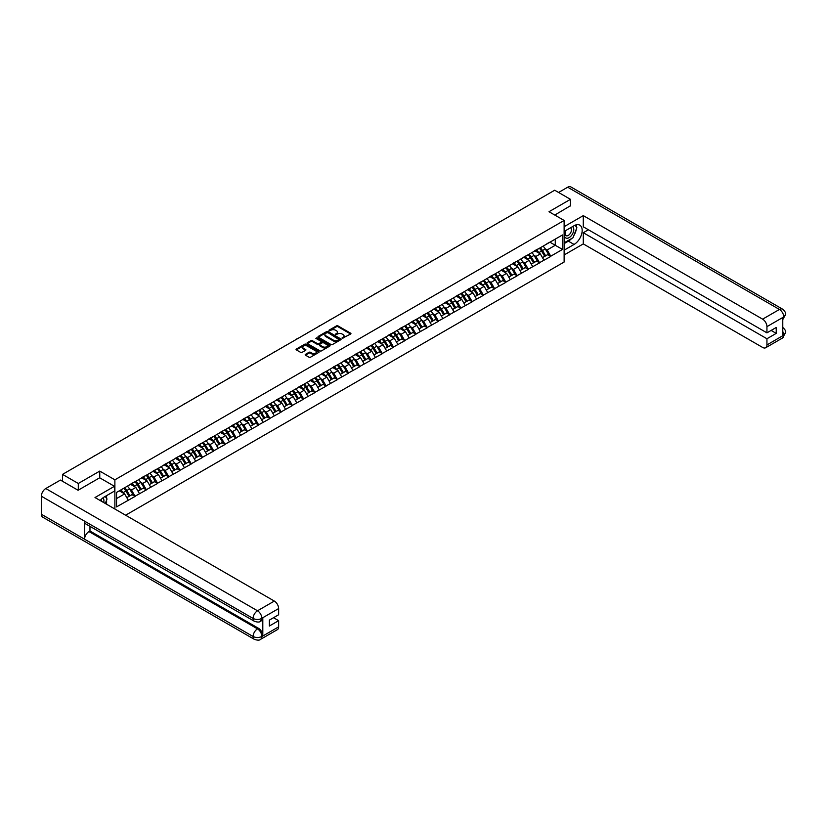 <?xml version="1.0" encoding="UTF-8"?>
<svg xmlns="http://www.w3.org/2000/svg" width="827" height="827" viewBox="0 0 827 827"><rect width="100%" height="100%" fill="white"/><g stroke="black" fill="none" stroke-linecap="round" stroke-linejoin="round"><path stroke-width="1.24" d="M342.151 338.367L350.658 334.025A1.003 0.579 0 0 0 350.658 333.209L337.933 325.869A1.003 0.579 0 0 0 336.517 325.869L329.012 330.2L329.012 330.769L330.965 330.211A3.194 1.85 0 0 1 335.493 330.211L336.558 330.821A3.194 1.85 0 0 1 337.488 332.134A3.194 1.85 0 0 1 336.558 333.436L335.576 334.563L337.54 334.005A3.194 1.85 0 0 1 342.068 334.005L343.122 334.615A3.194 1.85 0 0 1 344.063 335.927A3.194 1.85 0 0 1 343.122 337.23L342.151 337.788M305.483 354.349A1.003 0.579 0 0 0 305.483 355.165L309.05 357.233A1.003 0.579 0 0 0 310.466 357.233L318.808 352.416A1.003 0.579 0 0 0 318.808 351.599L306.083 344.249A1.003 0.579 0 0 0 304.667 344.249L296.335 349.066A1.003 0.579 0 0 0 296.335 349.883L300.646 352.374A1.003 0.579 0 0 0 302.051 352.374L305.628 350.307A1.003 0.579 0 0 0 305.628 349.49L303.488 348.26A2.677 1.54 0 0 1 302.703 347.164A2.677 1.54 0 0 1 304.357 345.738A2.677 1.54 0 0 1 307.272 346.079L315.645 350.917A2.677 1.54 0 0 1 316.431 352.002A2.677 1.54 0 0 1 314.777 353.429A2.677 1.54 0 0 1 311.862 353.098L310.466 352.292A1.003 0.579 0 0 0 309.05 352.292L305.483 354.349L305.483 355.165M99.757 471.09L78.296 483.485L62.521 474.378L554.7 190.22L570.465 199.328L549.004 211.722L564.128 220.458L114.881 479.825L99.757 471.09L99.757 477.83M331.038 344.539A1.003 0.579 0 0 0 332.454 344.539L340.796 339.721A1.003 0.579 0 0 0 340.796 338.905L328.071 331.555A1.003 0.579 0 0 0 326.655 331.555L318.312 336.372A1.003 0.579 0 0 0 318.312 337.189L331.038 344.539M316.152 338.512L316.865 338.615L316.865 337.778L329.797 345.252A1.003 0.579 0 0 1 329.797 346.068L321.465 350.886A1.003 0.579 0 0 1 320.049 350.886L307.324 343.536L307.324 342.719A1.003 0.579 0 0 0 307.324 343.536M307.324 342.719L310.89 340.662A1.003 0.579 0 0 1 312.306 340.662L317.465 343.639A1.003 0.579 0 0 0 318.881 343.639L321.248 342.275A1.003 0.579 0 0 0 321.248 341.458L315.873 338.357L316.865 337.778M114.881 509.018L114.881 479.825M125.611 515.211L564.128 262.035L564.128 220.458M123.719 488.281A6.823 3.939 -120 0 1 126.055 491.011L129.229 496.262L132.01 494.66L135.08 496.438L131.483 489.946L129.488 488.798M135.08 496.438L116.535 506.889L116.535 492.427L562.474 234.961L562.474 249.434L550.772 256.194L547.174 249.95L545.179 248.803M539.411 248.286A6.823 3.939 -120 0 1 541.747 251.015L544.921 256.267L547.691 254.664L550.772 256.194M550.772 256.442L539.535 262.676L535.937 256.442L533.942 255.285M528.174 254.768A6.823 3.939 -120 0 1 530.51 257.497L533.684 262.748L536.465 261.146L539.535 262.676M539.535 262.924L528.298 269.168L524.7 262.924L522.705 261.777M516.937 261.26A6.823 3.939 -120 0 1 519.273 263.989L522.457 269.24L525.228 267.638L528.298 269.168M528.298 269.416L517.071 275.649L513.464 269.416L511.468 268.258M505.7 267.741A6.823 3.939 -120 0 1 508.036 270.47L511.22 275.722L513.991 274.119L517.071 275.649M517.071 275.898L505.835 282.141L502.237 275.898L500.242 274.75M494.463 274.233A6.823 3.939 -120 0 1 496.8 276.962L499.984 282.214L502.754 280.611L505.835 282.141M505.835 282.389L494.598 288.623L491 282.389L489.005 281.232M483.237 280.715A6.823 3.939 -120 0 1 485.573 283.444L488.747 288.695L491.517 287.093L494.598 288.623M494.598 288.871L483.361 295.105L479.763 288.871L477.768 287.724M472 287.196A6.823 3.939 -120 0 1 474.336 289.936L477.51 295.187L480.291 293.585L483.361 295.105M483.361 295.363L472.124 301.597L468.527 295.363L466.531 294.205M460.763 293.688A6.823 3.939 -120 0 1 463.099 296.417L466.283 301.669L469.054 300.067L472.124 301.597M472.124 301.845L460.897 308.078L457.29 301.845L455.295 300.697M449.526 300.17A6.823 3.939 -120 0 1 451.862 302.909L455.046 308.161L457.817 306.559L460.897 308.078M460.897 308.326L449.661 314.57L446.053 308.326L444.058 307.179M438.289 306.662A6.823 3.939 -120 0 1 440.626 309.391L443.81 314.642L446.58 313.04L449.661 314.57M449.661 314.818L438.424 321.052L434.826 314.818L432.831 313.671M427.063 313.144A6.823 3.939 -120 0 1 429.399 315.873L432.573 321.124L435.343 319.532L438.424 321.052M438.424 321.3L427.187 327.544L423.589 321.3L421.594 320.152M415.826 319.635A6.823 3.939 -120 0 1 418.162 322.365L421.336 327.616L424.117 326.014L427.187 327.544M427.187 327.792L415.95 334.025L412.353 327.792L410.357 326.634M404.589 326.117A6.823 3.939 -120 0 1 406.925 328.846L410.109 334.098L412.88 332.506L415.95 334.025M415.95 334.273L404.723 340.517L401.116 334.273L399.121 333.126M393.352 332.609A6.823 3.939 -120 0 1 395.688 335.338L398.872 340.59L401.643 338.987L404.723 340.517M404.723 340.765L393.487 346.999L389.879 340.765L387.884 339.608M382.115 339.091A6.823 3.939 -120 0 1 384.452 341.82L387.636 347.071L390.406 345.469L393.487 346.999M393.487 347.247L382.25 353.491L378.652 347.247L376.657 346.099M370.889 345.583A6.823 3.939 -120 0 1 373.225 348.312L376.399 353.563L379.169 351.961L382.25 353.491M382.25 353.739L371.013 359.972L367.415 353.739L365.42 352.581M359.652 352.064A6.823 3.939 -120 0 1 361.988 354.793L365.162 360.045L367.943 358.442L371.013 359.972M371.013 360.221L359.776 366.464L356.179 360.221L354.183 359.073M348.415 358.556A6.823 3.939 -120 0 1 350.751 361.285L353.935 366.537L356.706 364.934L359.776 366.464M359.776 366.712L348.549 372.946L344.942 366.712L342.947 365.555M337.178 365.038A6.823 3.939 -120 0 1 339.515 367.767L342.698 373.018L345.469 371.416L348.549 372.946M348.549 373.194L337.313 379.428L333.705 373.194L331.71 372.047M325.941 371.519A6.823 3.939 -120 0 1 328.278 374.259L331.462 379.51L334.232 377.908L337.313 379.428M337.313 379.686L326.076 385.92L322.478 379.686L320.483 378.528M314.705 378.011A6.823 3.939 -120 0 1 317.041 380.74L320.225 385.992L322.995 384.39L326.076 385.92M326.076 386.168L314.839 392.401L311.241 386.168L309.246 385.02M303.478 384.493A6.823 3.939 -120 0 1 305.814 387.232L308.988 392.484L311.769 390.882L314.839 392.401M314.839 392.66L303.602 398.893L300.005 392.66L298.009 391.502M292.241 390.985A6.823 3.939 -120 0 1 294.577 393.714L297.761 398.965L300.532 397.363L303.602 398.893M303.602 399.141L292.365 405.375L288.768 399.141L286.773 397.994M281.004 397.467A6.823 3.939 -120 0 1 283.341 400.206L286.524 405.447L289.295 403.855L292.365 405.375M292.365 405.623L281.139 411.867L277.531 405.623L275.536 404.475M269.767 403.958A6.823 3.939 -120 0 1 272.104 406.688L275.288 411.939L278.058 410.337L281.139 411.867M281.139 412.115L269.902 418.348L266.304 412.115L264.309 410.957M258.531 410.44A6.823 3.939 -120 0 1 260.867 413.169L264.051 418.421L266.821 416.829L269.902 418.348M269.902 418.596L258.665 424.84L255.067 418.596L253.072 417.449M247.304 416.932A6.823 3.939 -120 0 1 249.64 419.661L252.814 424.913L255.584 423.31L258.665 424.84M258.665 425.088L247.428 431.322L243.831 425.088L241.835 423.931M236.067 423.414A6.823 3.939 -120 0 1 238.403 426.143L241.577 431.394L244.358 429.792L247.428 431.322M247.428 431.57L236.191 437.814L232.594 431.57L230.599 430.422M224.83 429.906A6.823 3.939 -120 0 1 227.167 432.635L230.351 437.886L233.121 436.284L236.191 437.814M236.191 438.062L224.965 444.295L221.357 438.062L219.362 436.904M213.593 436.387A6.823 3.939 -120 0 1 215.93 439.116L219.114 444.368L221.884 442.765L224.965 444.295M224.965 444.544L213.728 450.787L210.13 444.544L208.135 443.396M202.357 442.879A6.823 3.939 -120 0 1 204.693 445.608L207.877 450.86L210.647 449.257L213.728 450.787M213.728 451.035L202.491 457.269L198.893 451.035L196.898 449.878M191.13 449.361A6.823 3.939 -120 0 1 193.466 452.09L196.64 457.341L199.41 455.739L202.491 457.269M202.491 457.517L191.254 463.751L187.657 457.517L185.661 456.37M179.893 455.842A6.823 3.939 -120 0 1 182.229 458.582L185.403 463.833L188.184 462.231L191.254 463.751M191.254 464.009L180.017 470.243L176.42 464.009L174.425 462.851M168.656 462.334A6.823 3.939 -120 0 1 170.993 465.063L174.177 470.315L176.947 468.713L180.017 470.243M180.017 470.491L168.791 476.724L165.183 470.491L163.188 469.343M157.419 468.816A6.823 3.939 -120 0 1 159.756 471.555L162.94 476.807L165.71 475.205L168.791 476.724M168.791 476.983L157.554 483.216L153.946 476.983L151.951 475.825M146.183 475.308A6.823 3.939 -120 0 1 148.519 478.037L151.703 483.288L154.473 481.686L157.554 483.216M157.554 483.464L146.317 489.698L142.72 483.464L140.724 482.317M134.956 481.79A6.823 3.939 -120 0 1 137.292 484.529L140.466 489.77L143.236 488.178L146.317 489.698M146.317 489.946L135.08 496.19M131.266 483.671L135.08 481.717M131.483 489.946L135.876 487.413L130.325 484.208M139.474 493.647L135.876 487.413M142.502 477.189L146.317 475.236M142.72 483.464L147.113 480.932L141.562 477.727M150.71 487.165L147.113 480.932M153.739 470.697L157.554 468.744M153.946 476.983L158.339 474.44L152.799 471.235M161.947 480.673L158.339 474.44M164.966 464.216L168.791 462.262M165.183 470.491L169.576 467.958L164.035 464.753M173.184 474.191L169.576 467.958M176.203 457.724L180.017 455.77M176.42 464.009L180.813 461.466L175.272 458.272M184.411 467.71L180.813 461.466M187.44 451.242L191.254 449.288M187.657 457.517L192.05 454.984L186.499 451.78M195.648 461.218L192.05 454.984M198.676 444.75L202.491 442.796M198.893 451.035L203.287 448.492L197.736 445.298M206.884 454.736L203.287 448.492M209.913 438.269L213.728 436.315M210.13 444.544L214.513 442.011L208.973 438.806M218.121 448.244L214.513 442.011M221.14 431.777L224.965 429.823M221.357 438.062L225.75 435.519L220.209 432.325M229.358 441.763L225.75 435.519M232.377 425.295L236.191 423.341M232.594 431.57L236.987 429.037L231.446 425.833M240.585 435.271L236.987 429.037M243.614 418.803L247.428 416.849M243.831 425.088L248.224 422.545L242.673 419.351M251.821 428.789L248.224 422.545M254.85 412.322L258.665 410.368M255.067 418.596L259.461 416.064L253.91 412.859M263.058 422.297L259.461 416.064M266.087 405.84L269.902 403.876M266.304 412.115L270.698 409.582L265.147 406.377M274.295 415.816L270.698 409.582M277.314 399.348L281.139 397.394M277.531 405.623L281.924 403.09L276.383 399.886M285.532 409.324L281.924 403.09M288.551 392.866L292.365 390.913M288.768 399.141L293.161 396.609L287.62 393.404M296.759 402.842L293.161 396.609M299.787 386.374L303.602 384.421M300.005 392.66L304.398 390.117L298.847 386.912M307.995 396.35L304.398 390.117M311.024 379.893L314.839 377.939M311.241 386.168L315.635 383.635L310.084 380.43M319.232 389.868L315.635 383.635M322.261 373.401L326.076 371.447M322.478 379.686L326.872 377.143L321.321 373.949M330.469 383.387L326.872 377.143M333.488 366.919L337.313 364.965M333.705 373.194L338.098 370.661L332.557 367.457M341.706 376.895L338.098 370.661M344.725 360.427L348.549 358.473M344.942 366.712L349.335 364.169L343.794 360.975M352.943 370.413L349.335 364.169M355.961 353.946L359.776 351.992M356.179 360.221L360.572 357.688L355.031 354.483M364.169 363.921L360.572 357.688M367.198 347.454L371.013 345.5M367.415 353.739L371.809 351.196L366.258 348.002M375.406 357.44L371.809 351.196M378.435 340.972L382.25 339.018M378.652 347.247L383.046 344.714L377.494 341.51M386.643 350.948L383.046 344.714M389.672 334.48L393.487 332.526M389.879 340.765L394.272 338.222L388.731 335.028M397.88 344.466L394.272 338.222M400.899 327.999L404.723 326.045M401.116 334.273L405.509 331.741L399.968 328.536M409.117 337.974L405.509 331.741M412.135 321.517L415.95 319.553M412.353 327.792L416.746 325.259L411.205 322.054M420.343 331.493L416.746 325.259M423.372 315.025L427.187 313.071M423.589 321.3L427.983 318.767L422.432 315.563M431.58 325.001L427.983 318.767M434.609 308.543L438.424 306.59M434.826 314.818L439.22 312.286L433.668 309.081M442.817 318.519L439.22 312.286M445.846 302.051L449.661 300.098M446.053 308.326L450.446 305.794L444.905 302.589M454.054 312.027L450.446 305.794M457.073 295.57L460.897 293.616M457.29 301.845L461.683 299.312L456.142 296.107M465.291 305.545L461.683 299.312M468.309 289.078L472.124 287.124M468.527 295.363L472.92 292.82L467.379 289.615M476.517 299.064L472.92 292.82M479.546 282.596L483.361 280.642M479.763 288.871L484.157 286.338L478.606 283.134M487.754 292.572L484.157 286.338M490.783 276.104L494.598 274.15M491 282.389L495.394 279.846L489.842 276.652M498.991 286.09L495.394 279.846M502.02 269.623L505.835 267.669M502.237 275.898L506.62 273.365L501.079 270.16M510.228 279.598L506.62 273.365M513.247 263.131L517.071 261.177M513.464 269.416L517.857 266.873L512.316 263.679M521.465 273.117L517.857 266.873M524.483 256.649L528.298 254.695M524.7 262.924L529.094 260.391L523.553 257.187M532.691 266.625L529.094 260.391M535.72 250.157L539.535 248.203M535.937 256.442L540.331 253.899L534.78 250.705M543.928 260.143L540.331 253.899M546.957 243.676L550.772 241.722M547.174 249.95L555.268 245.278L555.268 239.127L562.474 234.961M549.945 242.197L562.474 249.434M570.465 205.985L570.465 199.328M78.296 483.485L78.296 490.142M62.521 474.378L62.521 481.283M116.535 498.578L124.639 493.905L119.305 490.825M128.237 500.139L124.639 493.905M342.44 338.46L343.122 338.067A3.194 1.85 0 0 0 344.063 336.754L344.063 335.927M337.488 332.134L337.488 332.961A3.194 1.85 0 0 1 336.558 334.263L335.865 334.666M350.638 334.036L337.933 326.696A1.003 0.579 0 0 0 336.517 326.696L329.291 330.872M340.796 338.905L340.796 339.721L328.071 332.392A1.003 0.579 0 0 0 326.655 332.392L318.333 337.199M339.029 339.597L327.854 332.578L325.848 333.167A3.194 1.85 0 0 0 324.908 334.48A3.194 1.85 0 0 0 325.848 335.783L333.477 340.186A3.194 1.85 0 0 0 338.005 340.186L339.029 339.597L339.029 340.435L339.029 339.856M324.908 334.48L324.908 335.307A3.194 1.85 0 0 0 325.848 336.61L325.848 335.783M339.029 340.435L338.005 341.024A3.194 1.85 0 0 1 333.477 341.024L325.848 336.61M307.334 343.546L310.89 341.489L310.89 340.662M321.538 341.861L321.538 342.698A1.003 0.579 0 0 1 321.248 343.102L318.881 344.466A1.003 0.579 0 0 1 317.465 344.466L312.306 341.489A1.003 0.579 0 0 0 310.89 341.489M316.865 338.615L329.787 346.079M322.819 346.73A2.677 1.54 0 0 0 325.735 347.061A2.677 1.54 0 0 0 327.389 345.634A2.677 1.54 0 0 0 326.603 344.549L323.657 342.843A1.003 0.579 0 0 0 322.241 342.843L319.873 344.208A1.003 0.579 0 0 0 319.873 345.024L322.819 346.73L322.819 347.557A2.677 1.54 0 0 0 325.735 347.898A2.677 1.54 0 0 0 327.389 346.472L327.389 345.634M319.573 344.621L319.573 345.448A1.003 0.579 0 0 0 319.873 345.862L319.873 345.024M322.819 347.557L319.873 345.862M316.431 352.002L316.431 352.84A2.677 1.54 0 0 1 314.777 354.266A2.677 1.54 0 0 1 311.862 353.925L310.466 353.119A1.003 0.579 0 0 0 309.05 353.119L305.494 355.176M302.703 347.164L302.703 348.002A2.677 1.54 0 0 0 303.488 349.087L303.488 348.26M305.608 350.317L303.488 349.087M318.808 351.599L318.808 352.416L306.083 345.086A1.003 0.579 0 0 0 304.667 345.086L296.345 349.893L296.335 349.066M499.746 221.956A2.347 1.354 0 0 0 498.236 222.814M543.06 246.167A8.353 4.817 60 0 1 545.251 248.927L542.481 250.529A8.353 4.817 -120 0 0 540.289 247.769M542.481 250.529L545.655 255.781L548.435 254.178L545.251 248.927M544.921 256.267L545.655 255.781M547.691 254.664L548.435 254.178M535.514 250.281A6.823 3.939 60 0 1 537.395 252.214M536.578 249.909A8.353 4.817 60 0 1 538.77 252.669L539.08 253.186M542.502 257.662L544.724 256.318L541.54 251.067A8.353 4.817 -120 0 0 539.349 248.317M544.724 256.318L542.471 257.621M488.509 228.438A2.347 1.354 0 0 0 487.01 229.306M531.823 252.659A8.353 4.817 60 0 1 534.015 255.409L531.244 257.011A8.353 4.817 -120 0 0 529.053 254.261M531.244 257.011L534.428 262.262L537.199 260.66L534.015 255.409M533.684 262.748L534.428 262.262M536.465 261.146L537.199 260.66M524.277 256.763A6.823 3.939 60 0 1 526.158 258.696M525.341 256.401A8.353 4.817 60 0 1 527.533 259.151L527.853 259.668M531.265 264.154L533.487 262.8L530.303 257.548A8.353 4.817 -120 0 0 528.122 254.799M533.487 262.8L531.234 264.102M477.272 234.93A2.347 1.354 0 0 0 475.773 235.788M520.596 259.14A8.353 4.817 60 0 1 522.778 261.901L520.007 263.503A8.353 4.817 -120 0 0 517.816 260.743M520.007 263.503L523.191 268.744L525.962 267.152L522.778 261.901M522.457 269.24L523.191 268.744M525.228 267.638L525.962 267.152M513.05 263.255A6.823 3.939 60 0 1 514.932 265.188M514.115 262.883A8.353 4.817 60 0 1 516.296 265.643L516.617 266.16M520.028 270.636L522.25 269.292L519.077 264.04A8.353 4.817 -120 0 0 516.885 261.291M522.25 269.292L520.007 270.584M466.035 241.412A2.347 1.354 0 0 0 464.536 242.28M509.36 265.632A8.353 4.817 60 0 1 511.551 268.382L508.77 269.984A8.353 4.817 -120 0 0 506.589 267.235M508.77 269.984L511.954 275.236L514.725 273.634L511.551 268.382M511.22 275.722L511.954 275.236M513.991 274.119L514.725 273.634M501.813 269.736A6.823 3.939 60 0 1 503.695 271.669M502.878 269.375A8.353 4.817 60 0 1 505.07 272.124L505.38 272.641M508.791 277.128L511.014 275.773L507.84 270.522A8.353 4.817 -120 0 0 505.648 267.772M511.014 275.773L508.77 277.076M454.798 247.904A2.347 1.354 0 0 0 453.299 248.762M498.123 272.114A8.353 4.817 60 0 1 500.314 274.874L497.544 276.466A8.353 4.817 -120 0 0 495.352 273.716M497.544 276.466L500.717 281.718L503.488 280.126L500.314 274.874M499.984 282.214L500.717 281.718M502.754 280.611L503.488 280.126M490.576 276.228A6.823 3.939 60 0 1 492.458 278.161M491.641 275.856A8.353 4.817 60 0 1 493.833 278.616L494.143 279.133M497.565 283.609L499.787 282.265L496.603 277.014A8.353 4.817 -120 0 0 494.412 274.254M499.787 282.265L497.534 283.558M443.572 254.385A2.347 1.354 0 0 0 442.063 255.254M486.886 278.606A8.353 4.817 60 0 1 489.077 281.356L486.307 282.958A8.353 4.817 -120 0 0 484.115 280.208M486.307 282.958L489.481 288.209L492.261 286.607L489.077 281.356M488.747 288.695L489.481 288.209M491.517 287.093L492.261 286.607M479.34 282.71A6.823 3.939 60 0 1 481.221 284.643M480.404 282.348A8.353 4.817 60 0 1 482.596 285.098L482.906 285.615M486.328 290.091L488.55 288.747L485.366 283.496A8.353 4.817 -120 0 0 483.175 280.746M488.55 288.747L486.297 290.05M565.627 230.609A6.616 3.825 120 0 0 566.764 238.248A6.616 3.825 120 0 0 572.739 233.524A6.616 3.825 120 0 0 572.584 226.598M565.999 230.392A4.528 2.615 120 0 0 565.978 235.654A4.528 2.615 120 0 0 566.65 235.86A4.528 2.615 120 0 0 570.795 232.511A4.528 2.615 120 0 0 570.516 227.807A4.528 2.615 120 0 0 570.496 227.797M575.106 225.213L576.874 227.735L572.987 237.752L565.213 242.239L564.128 240.698M564.128 241.618L565.213 242.239M105.215 496.417L107.024 498.991L105.287 503.478M103.706 502.568A6.616 3.825 120 0 0 102.837 497.937M101.597 501.348A4.528 2.615 120 0 0 101.132 499.487M571.56 238.579A11.454 6.616 120 0 1 568.376 241.164L574.072 244.441A11.454 6.616 120 0 0 581.557 234.351A11.454 6.616 120 0 0 579.799 225.161A11.454 6.616 120 0 0 574.072 225.73L564.128 231.467M574.072 244.441L564.128 250.178M564.128 254.964L583.293 243.903L583.293 232.718L766.939 338.75L766.939 344.942L783.851 335.08L782.776 335.586L782.776 317.702L783.748 316.937L766.939 326.644A6.109 3.525 -120 0 0 762.618 319.16L779.427 309.453L567.694 187.212L558.587 192.474M588.4 229.772L583.293 232.718M771.115 330.428L776.222 333.384L776.222 327.482L766.939 332.847L583.293 226.815L583.293 215.63L762.618 319.16M564.128 226.691L583.293 215.63M583.293 243.903L762.618 347.433A6.109 3.525 -120 0 0 765.668 347.743A6.109 3.525 -120 0 0 766.939 344.942M567.694 187.212A6.265 3.618 -60 0 1 570.826 186.902L782.559 309.143A6.265 3.618 -60 0 0 779.427 309.453A6.109 3.525 60 0 1 783.748 316.937M766.939 332.847L766.939 326.644M776.222 333.384L766.939 338.75M570.465 205.737L554.772 215.051M573.835 235.581A11.454 6.616 120 0 0 576.295 229.224M576.481 227.167A11.454 6.616 120 0 0 576.202 224.83M568.376 241.164L564.128 243.614M564.128 242.28L564.707 241.949M782.776 331.307L783.748 335.028M782.559 327.234C785.019 329.446 786.053 331.203 785.65 332.526L783.862 335.08M782.559 309.143C785.019 311.334 786.043 313.113 785.65 314.487L783.862 316.999M114.446 486.307L95.002 497.534L274.326 601.074A6.109 3.525 60 0 1 278.647 608.558L261.839 618.265L260.567 621.273C259.544 622.307 257.486 622.317 254.385 621.273L85.863 523.977A6.265 3.618 -60 0 1 84.561 521.155L41.35 496.21A6.265 3.618 -60 0 1 45.774 488.54L60.433 480.073L78.079 490.266L99.685 477.789L114.446 486.307L114.446 491.093L104.223 496.996A11.454 6.616 120 0 0 100.212 500.542M106.342 504.088L108.761 505.483M106.6 503.943L106.6 500.108M106.6 498.381L106.6 495.621M278.647 608.558L278.647 614.75L269.364 620.116L269.364 626.018L278.647 620.653L278.647 626.856A6.109 3.525 60 0 1 277.386 629.647L260.567 639.354A6.109 3.525 -120 0 0 261.839 636.563L278.647 626.856M260.567 639.354C259.595 640.387 257.528 640.398 254.385 639.364L42.642 517.123A6.265 3.618 -60 0 1 41.35 514.249L84.561 539.204A6.265 3.618 -60 0 1 88.985 531.575L257.517 628.871L258.489 628.303A6.109 3.525 60 0 1 262.81 635.787L262.81 617.914A6.109 3.525 60 0 1 261.539 620.705L260.567 621.273M41.35 496.21L41.35 514.249M254.385 621.273A6.265 3.618 -60 0 1 253.083 618.451L84.561 521.155L84.561 539.204L253.083 636.501C255.956 637.886 258.841 637.886 261.725 636.501L261.839 636.563M278.647 620.653L273.541 617.707M89.967 526.354L89.967 531.006L258.489 628.303M89.967 531.006L88.985 531.575M45.774 488.54L257.517 610.781A6.265 3.618 -60 0 0 253.083 618.451C255.967 619.837 258.851 619.826 261.725 618.42M432.335 260.867A2.347 1.354 0 0 0 430.836 261.735M475.649 285.088A8.353 4.817 60 0 1 477.841 287.848L475.07 289.44A8.353 4.817 -120 0 0 472.879 286.69M475.07 289.44L478.254 294.691L481.025 293.089L477.841 287.848M477.51 295.187L478.254 294.691M480.291 293.585L481.025 293.089M468.103 289.202A6.823 3.939 60 0 1 469.984 291.125M469.167 288.83A8.353 4.817 60 0 1 471.359 291.59L471.669 292.107M475.091 296.583L477.313 295.239L474.129 289.988A8.353 4.817 -120 0 0 471.948 287.227M477.313 295.239L475.06 296.531M421.098 267.359A2.347 1.354 0 0 0 419.599 268.227M464.423 291.58A8.353 4.817 60 0 1 466.604 294.329L463.833 295.932A8.353 4.817 -120 0 0 461.642 293.182M463.833 295.932L467.017 301.183L469.788 299.581L466.604 294.329M466.283 301.669L467.017 301.183M469.054 300.067L469.788 299.581M456.876 295.684A6.823 3.939 60 0 1 458.758 297.617M457.941 295.322A8.353 4.817 60 0 1 460.122 298.071L460.443 298.588M466.077 301.721L463.833 303.023L466.077 301.721L462.903 296.469A8.353 4.817 -120 0 0 460.711 293.719M409.861 273.84A2.347 1.354 0 0 0 408.362 274.709M453.186 298.061A8.353 4.817 60 0 1 455.377 300.811L452.596 302.413A8.353 4.817 -120 0 0 450.415 299.663M452.596 302.413L455.78 307.665L458.551 306.062L455.377 300.811M455.046 308.161L455.78 307.665M457.817 306.559L458.551 306.062M445.639 302.175A6.823 3.939 60 0 1 447.521 304.098M446.704 301.803A8.353 4.817 60 0 1 448.896 304.553L449.206 305.08M452.617 309.556L454.84 308.213L451.666 302.961A8.353 4.817 -120 0 0 449.474 300.201M454.84 308.213L452.596 309.505M398.624 280.332A2.347 1.354 0 0 0 397.125 281.201M441.949 304.553A8.353 4.817 60 0 1 444.14 307.303L441.37 308.905A8.353 4.817 -120 0 0 439.178 306.155M441.37 308.905L444.544 314.157L447.314 312.554L444.14 307.303M443.81 314.642L444.544 314.157M446.58 313.04L447.314 312.554M434.402 308.657A6.823 3.939 60 0 1 436.284 310.59M435.467 308.295A8.353 4.817 60 0 1 437.659 311.045L437.969 311.562M441.391 316.038L443.613 314.694L440.429 309.443A8.353 4.817 -120 0 0 438.238 306.693M443.613 314.694L441.36 315.997M387.398 286.814A2.347 1.354 0 0 0 385.889 287.682M430.712 311.035A8.353 4.817 60 0 1 432.903 313.784L430.133 315.387A8.353 4.817 -120 0 0 427.941 312.637M430.133 315.387L433.307 320.638L436.087 319.036L432.903 313.784M432.573 321.124L433.307 320.638M435.343 319.532L436.087 319.036M423.166 315.149A6.823 3.939 60 0 1 425.047 317.072M424.23 314.777A8.353 4.817 60 0 1 426.422 317.527L426.732 318.044M430.154 322.53L432.376 321.176L429.192 315.935A8.353 4.817 -120 0 0 427.001 313.175M432.376 321.176L430.123 322.478M376.161 293.306A2.347 1.354 0 0 0 374.652 294.174M419.475 317.527A8.353 4.817 60 0 1 421.667 320.276L418.896 321.879A8.353 4.817 -120 0 0 416.705 319.119M418.896 321.879L422.08 327.13L424.851 325.528L421.667 320.276M421.336 327.616L422.08 327.13M424.117 326.014L424.851 325.528M411.929 321.631A6.823 3.939 60 0 1 413.81 323.564M412.993 321.269A8.353 4.817 60 0 1 415.185 324.019L415.495 324.535M418.917 329.012L421.139 327.668L417.955 322.416A8.353 4.817 -120 0 0 415.774 319.667M421.139 327.668L418.886 328.97M364.924 299.787A2.347 1.354 0 0 0 363.425 300.656M408.249 324.008A8.353 4.817 60 0 1 410.43 326.758L407.659 328.36A8.353 4.817 -120 0 0 405.468 325.611M407.659 328.36L410.843 333.612L413.614 332.009L410.43 326.758M410.109 334.098L410.843 333.612M412.88 332.506L413.614 332.009M400.692 328.112A6.823 3.939 60 0 1 402.584 330.045M401.767 327.75A8.353 4.817 60 0 1 403.948 330.5L404.269 331.017M407.68 335.504L409.903 334.149L406.729 328.898A8.353 4.817 -120 0 0 404.537 326.148M409.903 334.149L407.659 335.452M353.687 306.279A2.347 1.354 0 0 0 352.188 307.148M397.012 330.5A8.353 4.817 60 0 1 399.203 333.25L396.422 334.852A8.353 4.817 -120 0 0 394.241 332.092M396.422 334.852L399.606 340.104L402.377 338.501L399.203 333.25M398.872 340.59L399.606 340.104M401.643 338.987L402.377 338.501M389.465 334.604A6.823 3.939 60 0 1 391.347 336.537M390.53 334.242A8.353 4.817 60 0 1 392.711 336.992L393.032 337.509M398.666 340.641L396.422 341.944L398.666 340.641L395.492 335.39A8.353 4.817 -120 0 0 393.301 332.64M342.45 312.761A2.347 1.354 0 0 0 340.951 313.629M385.775 336.982A8.353 4.817 60 0 1 387.966 339.732L385.186 341.334A8.353 4.817 -120 0 0 383.004 338.584M385.186 341.334L388.37 346.585L391.14 344.983L387.966 339.732M387.636 347.071L388.37 346.585M390.406 345.469L391.14 344.983M378.228 341.086A6.823 3.939 60 0 1 380.11 343.019M379.293 340.724A8.353 4.817 60 0 1 381.485 343.474L381.795 343.991M385.217 348.477L387.439 347.123L384.255 341.871A8.353 4.817 -120 0 0 382.064 339.122M387.439 347.123L385.186 348.425M331.213 319.253A2.347 1.354 0 0 0 329.715 320.111M374.538 343.463A8.353 4.817 60 0 1 376.73 346.224L373.959 347.826A8.353 4.817 -120 0 0 371.768 345.066M373.959 347.826L377.133 353.067L379.913 351.475L376.73 346.224M376.399 353.563L377.133 353.067M379.169 351.961L379.913 351.475M366.992 347.578A6.823 3.939 60 0 1 368.873 349.511M368.056 347.206A8.353 4.817 60 0 1 370.248 349.966L370.558 350.483M373.98 354.959L376.202 353.615L373.018 348.363A8.353 4.817 -120 0 0 370.827 345.614M376.202 353.615L373.949 354.907M319.987 325.735A2.347 1.354 0 0 0 318.478 326.603M363.301 349.955A8.353 4.817 60 0 1 365.493 352.705L362.722 354.307A8.353 4.817 -120 0 0 360.531 351.558M362.722 354.307L365.906 359.559L368.677 357.957L365.493 352.705M365.162 360.045L365.906 359.559M367.943 358.442L368.677 357.957M355.755 354.059A6.823 3.939 60 0 1 357.636 355.992M356.819 353.698A8.353 4.817 60 0 1 359.011 356.447L359.321 356.964M362.743 361.451L364.965 360.096L361.781 354.845A8.353 4.817 -120 0 0 359.6 352.095M364.965 360.096L362.712 361.399M308.75 332.227A2.347 1.354 0 0 0 307.251 333.085M352.075 356.437A8.353 4.817 60 0 1 354.256 359.197L351.485 360.789A8.353 4.817 -120 0 0 349.294 358.039M351.485 360.789L354.669 366.041L357.44 364.449L354.256 359.197M353.935 366.537L354.669 366.041M356.706 364.934L357.44 364.449M344.518 360.551A6.823 3.939 60 0 1 346.41 362.484M345.593 360.179A8.353 4.817 60 0 1 347.774 362.939L348.095 363.456M351.506 367.932L353.729 366.588L350.545 361.337A8.353 4.817 -120 0 0 348.363 358.577M353.729 366.588L351.475 367.881M297.513 338.708A2.347 1.354 0 0 0 296.014 339.577M340.838 362.929A8.353 4.817 60 0 1 343.019 365.679L340.248 367.281A8.353 4.817 -120 0 0 338.067 364.531M340.248 367.281L343.432 372.532L346.203 370.93L343.019 365.679M342.698 373.018L343.432 372.532M345.469 371.416L346.203 370.93M333.291 367.033A6.823 3.939 60 0 1 335.173 368.966M334.356 366.671A8.353 4.817 60 0 1 336.537 369.421L336.858 369.938M340.269 374.414L342.492 373.07L339.318 367.819A8.353 4.817 -120 0 0 337.127 365.069M342.492 373.07L340.248 374.373M286.276 345.19A2.347 1.354 0 0 0 284.777 346.058M329.601 369.411A8.353 4.817 60 0 1 331.792 372.171L329.012 373.763A8.353 4.817 -120 0 0 326.83 371.013M329.012 373.763L332.196 379.014L334.966 377.412L331.792 372.171M331.462 379.51L332.196 379.014M334.232 377.908L334.966 377.412M322.054 373.525A6.823 3.939 60 0 1 323.936 375.448M323.119 373.153A8.353 4.817 60 0 1 325.311 375.913L325.621 376.43M329.043 380.906L331.265 379.562L328.081 374.311A8.353 4.817 -120 0 0 325.89 371.55M331.265 379.562L329.012 380.854M275.04 351.682A2.347 1.354 0 0 0 273.541 352.55M318.364 375.903A8.353 4.817 60 0 1 320.556 378.652L317.785 380.255A8.353 4.817 -120 0 0 315.594 377.505M317.785 380.255L320.959 385.506L323.729 383.904L320.556 378.652M320.225 385.992L320.959 385.506M322.995 384.39L323.729 383.904M310.818 380.007A6.823 3.939 60 0 1 312.699 381.94M311.882 379.645A8.353 4.817 60 0 1 314.074 382.394L314.384 382.911M317.806 387.387L320.028 386.044L316.844 380.792A8.353 4.817 -120 0 0 314.653 378.042M320.028 386.044L317.775 387.346M263.813 358.163A2.347 1.354 0 0 0 262.304 359.032M307.127 382.384A8.353 4.817 60 0 1 309.319 385.134L306.548 386.736A8.353 4.817 -120 0 0 304.357 383.986M306.548 386.736L309.722 391.988L312.503 390.385L309.319 385.134M308.988 392.484L309.722 391.988M311.769 390.882L312.503 390.385M299.581 386.498A6.823 3.939 60 0 1 301.462 388.421M300.646 386.126A8.353 4.817 60 0 1 302.837 388.876L303.147 389.403M306.569 393.879L308.791 392.536L305.608 387.284A8.353 4.817 -120 0 0 303.426 384.524M308.791 392.536L306.538 393.828M252.576 364.655A2.347 1.354 0 0 0 251.077 365.524M295.901 388.876A8.353 4.817 60 0 1 298.082 391.626L295.311 393.228A8.353 4.817 -120 0 0 293.12 390.478M295.311 393.228L298.495 398.48L301.266 396.877L298.082 391.626M297.761 398.965L298.495 398.48M300.532 397.363L301.266 396.877M288.344 392.98A6.823 3.939 60 0 1 290.225 394.913M289.419 392.618A8.353 4.817 60 0 1 291.6 395.368L291.921 395.885M295.332 400.361L297.555 399.017L294.371 393.766A8.353 4.817 -120 0 0 292.189 391.016M297.555 399.017L295.301 400.32M241.339 371.137A2.347 1.354 0 0 0 239.84 372.005M284.664 395.358A8.353 4.817 60 0 1 286.845 398.107L284.075 399.71A8.353 4.817 -120 0 0 281.883 396.96M284.075 399.71L287.258 404.961L290.029 403.359L286.845 398.107M286.524 405.447L287.258 404.961M289.295 403.855L290.029 403.359M277.117 399.472A6.823 3.939 60 0 1 278.999 401.395M278.182 399.1A8.353 4.817 60 0 1 280.363 401.85L280.684 402.367M284.095 406.853L286.318 405.499L283.144 400.258A8.353 4.817 -120 0 0 280.953 397.498M286.318 405.499L284.075 406.801M230.102 377.629A2.347 1.354 0 0 0 228.603 378.497M273.427 401.85A8.353 4.817 60 0 1 275.618 404.599L272.838 406.202A8.353 4.817 -120 0 0 270.656 403.442M272.838 406.202L276.022 411.453L278.792 409.851L275.618 404.599M275.288 411.939L276.022 411.453M278.058 410.337L278.792 409.851M265.88 405.954A6.823 3.939 60 0 1 267.762 407.887M266.945 405.592A8.353 4.817 60 0 1 269.137 408.342L269.447 408.858M272.869 413.335L275.081 411.991L271.907 406.739A8.353 4.817 -120 0 0 269.716 403.989M275.081 411.991L272.838 413.293M218.866 384.11A2.347 1.354 0 0 0 217.367 384.979M262.19 408.331A8.353 4.817 60 0 1 264.382 411.081L261.611 412.683A8.353 4.817 -120 0 0 259.42 409.934M261.611 412.683L264.785 417.935L267.555 416.332L264.382 411.081M264.051 418.421L264.785 417.935M266.821 416.829L267.555 416.332M254.644 412.435A6.823 3.939 60 0 1 256.525 414.368M255.708 412.073A8.353 4.817 60 0 1 257.9 414.823L258.21 415.34M261.632 419.827L263.854 418.472L260.67 413.221A8.353 4.817 -120 0 0 258.479 410.471M263.854 418.472L261.601 419.775M207.639 390.602A2.347 1.354 0 0 0 206.13 391.471M250.953 414.823A8.353 4.817 60 0 1 253.145 417.573L250.374 419.175A8.353 4.817 -120 0 0 248.183 416.415M250.374 419.175L253.548 424.427L256.329 422.824L253.145 417.573M252.814 424.913L253.548 424.427M255.584 423.31L256.329 422.824M243.407 418.927A6.823 3.939 60 0 1 245.288 420.86M244.472 418.565A8.353 4.817 60 0 1 246.663 421.315L246.973 421.832M250.395 426.308L252.617 424.964L249.434 419.713A8.353 4.817 -120 0 0 247.242 416.963M252.617 424.964L250.364 426.267M196.402 397.084A2.347 1.354 0 0 0 194.903 397.952M239.716 421.305A8.353 4.817 60 0 1 241.908 424.055L239.137 425.657A8.353 4.817 -120 0 0 236.946 422.907M239.137 425.657L242.321 430.908L245.092 429.306L241.908 424.055M241.577 431.394L242.321 430.908M244.358 429.792L245.092 429.306M232.17 425.409A6.823 3.939 60 0 1 234.051 427.342M233.235 425.047A8.353 4.817 60 0 1 235.426 427.797L235.747 428.314M239.158 432.8L241.381 431.446L238.197 426.194A8.353 4.817 -120 0 0 236.015 423.445M241.381 431.446L239.127 432.748M185.165 403.576A2.347 1.354 0 0 0 183.666 404.434M228.49 427.786A8.353 4.817 60 0 1 230.671 430.547L227.901 432.149A8.353 4.817 -120 0 0 225.709 429.389M227.901 432.149L231.084 437.4L233.855 435.798L230.671 430.547M230.351 437.886L231.084 437.4M233.121 436.284L233.855 435.798M220.943 431.901A6.823 3.939 60 0 1 222.825 433.834M222.008 431.529A8.353 4.817 60 0 1 224.189 434.289L224.51 434.806M227.921 439.282L230.144 437.938L226.97 432.686A8.353 4.817 -120 0 0 224.779 429.937M230.144 437.938L227.901 439.23M173.928 410.058A2.347 1.354 0 0 0 172.429 410.926M217.253 434.278A8.353 4.817 60 0 1 219.444 437.028L216.664 438.63A8.353 4.817 -120 0 0 214.482 435.881M216.664 438.63L219.848 443.882L222.618 442.28L219.444 437.028M219.114 444.368L219.848 443.882M221.884 442.765L222.618 442.28M209.707 438.382A6.823 3.939 60 0 1 211.588 440.315M210.771 438.021A8.353 4.817 60 0 1 212.963 440.77L213.273 441.287M216.684 445.774L218.907 444.419L215.733 439.168A8.353 4.817 -120 0 0 213.542 436.418M218.907 444.419L216.664 445.722M162.692 416.55A2.347 1.354 0 0 0 161.193 417.408M206.016 440.76A8.353 4.817 60 0 1 208.208 443.52L205.437 445.112A8.353 4.817 -120 0 0 203.246 442.362M205.437 445.112L208.611 450.364L211.381 448.772L208.208 443.52M207.877 450.86L208.611 450.364M210.647 449.257L211.381 448.772M198.47 444.874A6.823 3.939 60 0 1 200.351 446.807M199.534 444.502A8.353 4.817 60 0 1 201.726 447.262L202.036 447.779M205.458 452.255L207.68 450.911L204.496 445.66A8.353 4.817 -120 0 0 202.305 442.91M207.68 450.911L205.427 452.204M151.465 423.031A2.347 1.354 0 0 0 149.956 423.9M194.779 447.252A8.353 4.817 60 0 1 196.971 450.002L194.2 451.604A8.353 4.817 -120 0 0 192.009 448.854M194.2 451.604L197.374 456.855L200.155 455.253L196.971 450.002M196.64 457.341L197.374 456.855M199.41 455.739L200.155 455.253M187.233 451.356A6.823 3.939 60 0 1 189.114 453.289M188.298 450.994A8.353 4.817 60 0 1 190.489 453.744L190.799 454.261M194.221 458.737L196.444 457.393L193.26 452.142A8.353 4.817 -120 0 0 191.068 449.392M196.444 457.393L194.19 458.696M140.228 429.513A2.347 1.354 0 0 0 138.729 430.381M183.542 453.734A8.353 4.817 60 0 1 185.734 456.494L182.963 458.086A8.353 4.817 -120 0 0 180.772 455.336M182.963 458.086L186.147 463.337L188.918 461.745L185.734 456.494M185.403 463.833L186.147 463.337M188.184 462.231L188.918 461.745M175.996 457.848A6.823 3.939 60 0 1 177.877 459.771M177.061 457.476A8.353 4.817 60 0 1 179.252 460.236L179.562 460.753M182.984 465.229L185.207 463.885L182.023 458.634A8.353 4.817 -120 0 0 179.841 455.873M185.207 463.885L182.953 465.177M128.991 436.005A2.347 1.354 0 0 0 127.492 436.873M172.316 460.225A8.353 4.817 60 0 1 174.497 462.975L171.727 464.578A8.353 4.817 -120 0 0 169.535 461.828M171.727 464.578L174.91 469.829L177.681 468.227L174.497 462.975M174.177 470.315L174.91 469.829M176.947 468.713L177.681 468.227M164.759 464.329A6.823 3.939 60 0 1 166.651 466.263M165.834 463.968A8.353 4.817 60 0 1 168.015 466.717L168.336 467.234M171.747 471.71L173.97 470.367L170.796 465.115A8.353 4.817 -120 0 0 168.605 462.365M173.97 470.367L171.727 471.669M117.754 442.486A2.347 1.354 0 0 0 116.256 443.355M161.079 466.707A8.353 4.817 60 0 1 163.27 469.457L160.49 471.059A8.353 4.817 -120 0 0 158.308 468.309M160.49 471.059L163.674 476.311L166.444 474.708L163.27 469.457M162.94 476.807L163.674 476.311M165.71 475.205L166.444 474.708M153.533 470.821A6.823 3.939 60 0 1 155.414 472.744M154.597 470.449A8.353 4.817 60 0 1 156.789 473.199L157.099 473.726M160.51 478.202L162.733 476.859L159.559 471.607A8.353 4.817 -120 0 0 157.368 468.847M162.733 476.859L160.49 478.151M106.518 448.978A2.347 1.354 0 0 0 105.019 449.847M149.842 473.199A8.353 4.817 60 0 1 152.034 475.949L149.263 477.551A8.353 4.817 -120 0 0 147.072 474.801M149.263 477.551L152.437 482.803L155.207 481.2L152.034 475.949M151.703 483.288L152.437 482.803M154.473 481.686L155.207 481.2M142.296 477.303A6.823 3.939 60 0 1 144.177 479.236M143.36 476.941A8.353 4.817 60 0 1 145.552 479.691L145.862 480.208M149.284 484.684L151.506 483.34L148.322 478.089A8.353 4.817 -120 0 0 146.131 475.339M151.506 483.34L149.253 484.643M95.281 455.46A2.347 1.354 0 0 0 93.782 456.328M138.605 479.681A8.353 4.817 60 0 1 140.797 482.43L138.026 484.033A8.353 4.817 -120 0 0 135.835 481.283M138.026 484.033L141.2 489.284L143.981 487.682L140.797 482.43M140.466 489.77L141.2 489.284M143.236 488.178L143.981 487.682M131.059 483.795A6.823 3.939 60 0 1 132.94 485.718M132.124 483.423A8.353 4.817 60 0 1 134.315 486.173L134.625 486.69M138.047 491.176L140.27 489.832L137.086 484.581A8.353 4.817 -120 0 0 134.894 481.821M140.27 489.832L138.016 491.124M84.054 461.952A2.347 1.354 0 0 0 82.545 462.82M127.368 486.173A8.353 4.817 60 0 1 129.56 488.922L126.789 490.525A8.353 4.817 -120 0 0 124.598 487.765M126.789 490.525L129.973 495.776L132.744 494.174L129.56 488.922M129.229 496.262L129.973 495.776M132.01 494.66L132.744 494.174M120.008 490.421A6.823 3.939 60 0 1 121.703 492.21M120.887 489.915A8.353 4.817 60 0 1 123.078 492.665L123.388 493.181M126.81 497.658L129.033 496.314L125.849 491.062A8.353 4.817 -120 0 0 123.668 488.312M129.033 496.314L126.779 497.616M343.122 338.067L343.122 337.23M335.576 334.563L335.576 333.994M336.558 334.263L336.558 333.436M329.012 330.769L329.012 330.2M336.517 326.696L336.517 325.869M337.933 326.696L337.933 325.869M350.658 334.025L350.658 333.209M318.312 337.189L318.312 336.372M326.655 332.392L326.655 331.555M328.071 332.392L328.071 331.555M333.477 341.024L333.477 340.186M338.005 341.024L338.005 340.186M312.306 341.489L312.306 340.662M317.465 344.466L317.465 343.639M318.881 344.466L318.881 343.639M321.248 343.102L321.248 342.275M329.797 346.068L329.797 345.252M309.05 353.119L309.05 352.292M310.466 353.119L310.466 352.292M311.862 353.925L311.862 353.098M305.628 350.307L305.628 349.49M304.667 345.086L304.667 344.249M306.083 345.086L306.083 344.249M541.54 251.067L538.77 252.669M530.303 257.548L527.533 259.151M519.077 264.04L516.296 265.643M507.84 270.522L505.07 272.124M496.603 277.014L493.833 278.616M485.366 283.496L482.596 285.098M785.65 332.547L782.487 338.026A6.109 3.525 -120 0 0 783.748 335.235M782.776 319.739L783.748 317.144M262.81 635.787L261.735 636.501M261.839 618.472L262.81 617.914M261.839 618.265A6.109 3.525 60 0 0 257.517 610.781L274.326 601.074M254.385 639.364A6.265 3.618 -60 0 1 253.083 636.501A6.265 3.618 -60 0 1 257.517 628.871C260.112 630.608 261.559 633.11 261.839 636.356M474.129 289.988L471.359 291.59M462.903 296.469L460.122 298.071M451.666 302.961L448.896 304.553M440.429 309.443L437.659 311.045M429.192 315.935L426.422 317.527M417.955 322.416L415.185 324.019M406.729 328.898L403.948 330.5M395.492 335.39L392.711 336.992M384.255 341.871L381.485 343.474M373.018 348.363L370.248 349.966M361.781 354.845L359.011 356.447M350.545 361.337L347.774 362.939M339.318 367.819L336.537 369.421M328.081 374.311L325.311 375.913M316.844 380.792L314.074 382.394M305.608 387.284L302.837 388.876M294.371 393.766L291.6 395.368M283.144 400.258L280.363 401.85M271.907 406.739L269.137 408.342M260.67 413.221L257.9 414.823M249.434 419.713L246.663 421.315M238.197 426.194L235.426 427.797M226.97 432.686L224.189 434.289M215.733 439.168L212.963 440.77M204.496 445.66L201.726 447.262M193.26 452.142L190.489 453.744M182.023 458.634L179.252 460.236M170.796 465.115L168.015 466.717M159.559 471.607L156.789 473.199M148.322 478.089L145.552 479.691M137.086 484.581L134.315 486.173M125.849 491.062L123.078 492.665M62.521 480.311L61.684 480.797M339.235 340.145L339.235 339.308M765.668 347.743L782.487 338.026M785.65 314.508L782.487 319.946"/></g></svg>

